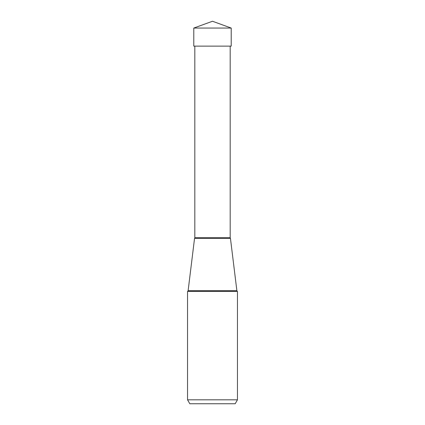 <?xml version="1.0" encoding="UTF-8"?>
<svg xmlns="http://www.w3.org/2000/svg" width="425" height="425" viewBox="0 0 425 425"><rect width="100%" height="100%" fill="white"/><g stroke="black" fill="none" stroke-linecap="round" stroke-linejoin="round"><path stroke-width="0.64" d="M212.5 21.25L193.789 28.061L231.211 28.061L212.5 21.25L193.789 28.061L193.789 46.123L193.789 28.061M231.211 28.061L231.211 46.123L193.789 46.123M187.547 399.819L237.453 399.819L237.453 291.375L187.547 291.375L187.547 399.819L189.816 403.75L235.184 403.75L189.816 403.75M237.453 399.819L235.184 403.75M237.453 291.375A0.786 0.786 0 0 1 236.879 290.711L230.446 238.329A0.786 0.786 0 0 1 230.18 237.74L194.82 237.74A0.786 0.786 0 0 1 194.554 238.329L230.446 238.329L194.554 238.329L188.121 290.711A0.786 0.786 0 0 1 187.547 291.375M230.18 237.74L230.18 46.123M194.82 237.74L194.82 46.123M236.879 290.711L188.121 290.711"/></g></svg>
